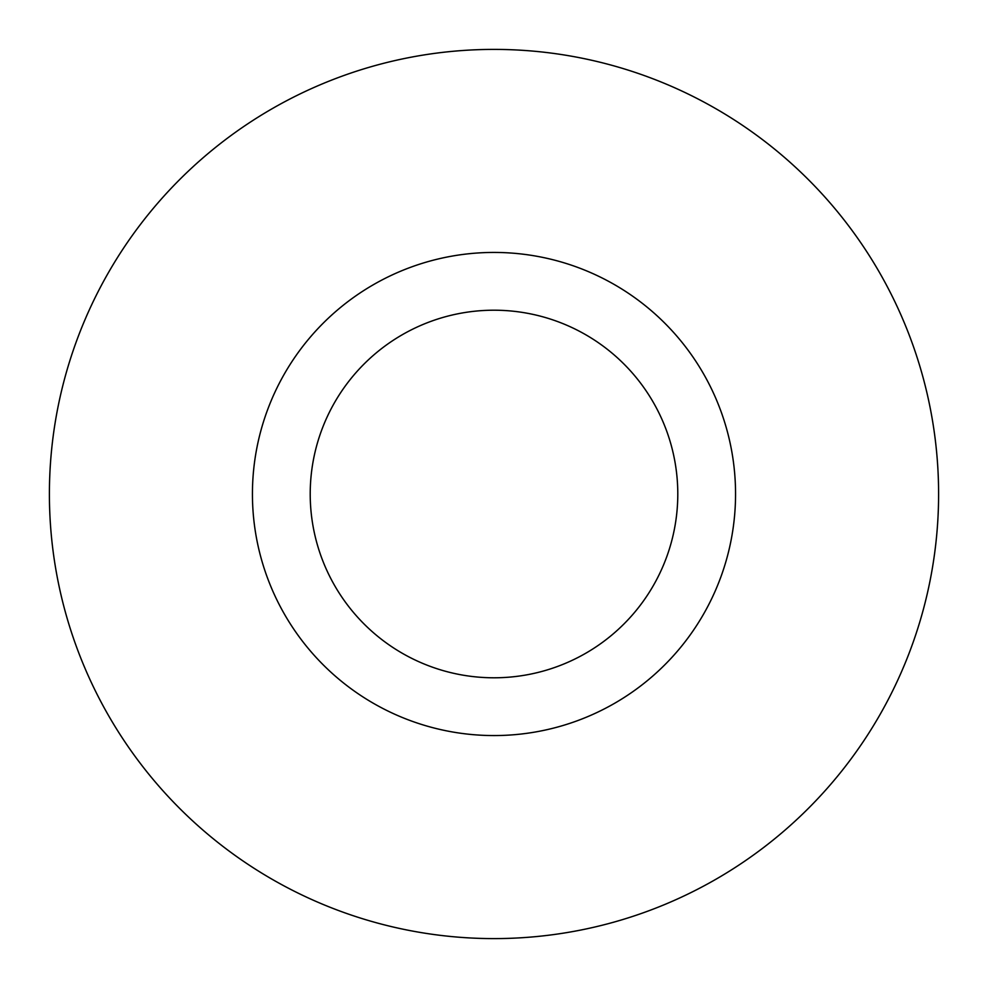 <?xml version="1.0" encoding="UTF-8"?>
<svg xmlns="http://www.w3.org/2000/svg" width="988" height="988" viewBox="0 0 988 988"><rect width="100%" height="100%" fill="white"/><g stroke="black" fill="none" stroke-linecap="round" stroke-linejoin="round"><path stroke-width="1.48" d="M49.4 494A444.6 444.6 0 0 0 494 938.6A444.6 444.6 0 0 0 938.6 494A444.6 444.6 0 0 0 494 49.4A444.6 444.6 0 0 0 49.4 494M735.554 494A241.554 241.554 0 0 0 373.217 284.803A241.554 241.554 0 0 0 373.217 703.197A241.554 241.554 0 0 0 735.554 494M677.793 494A183.793 183.793 0 0 0 402.104 334.833A183.793 183.793 0 0 0 402.104 653.167A183.793 183.793 0 0 0 677.793 494"/></g></svg>
